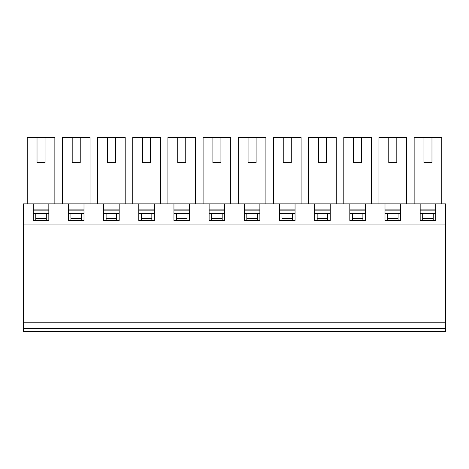 <?xml version="1.0" encoding="UTF-8"?>
<svg xmlns="http://www.w3.org/2000/svg" width="469" height="469" viewBox="0 0 469 469"><rect width="100%" height="100%" fill="white"/><g stroke="black" fill="none" stroke-linecap="round" stroke-linejoin="round"><path stroke-width="0.7" d="M422.686 218.419L422.686 213.395L433.239 213.395L433.239 218.419L422.686 218.419L422.686 220.43M387.511 218.419L387.511 213.395L398.064 213.395L398.064 218.419L387.511 218.419L387.511 220.43M352.336 218.419L352.336 213.395L362.889 213.395L362.889 218.419L352.336 218.419L352.336 220.43M317.161 218.419L317.161 213.395L327.714 213.395L327.714 218.419L317.161 218.419L317.161 220.43M281.986 218.419L281.986 213.395L292.539 213.395L292.539 218.419L281.986 218.419L281.986 220.43M246.811 218.419L246.811 213.395L257.364 213.395L257.364 218.419L246.811 218.419L246.811 220.43M211.636 218.419L211.636 213.395L222.189 213.395L222.189 218.419L211.636 218.419L211.636 220.43M176.461 218.419L176.461 213.395L187.014 213.395L187.014 218.419L176.461 218.419L176.461 220.43M141.286 218.419L141.286 213.395L151.839 213.395L151.839 218.419L141.286 218.419L141.286 220.43M106.111 218.419L106.111 213.395L116.664 213.395L116.664 218.419L106.111 218.419L106.111 220.43M70.936 218.419L70.936 213.395L81.489 213.395L81.489 218.419L70.936 218.419L70.936 220.43M35.761 218.419L35.761 213.395L46.314 213.395L46.314 218.419L35.761 218.419L35.761 220.43M33.246 210.88L48.829 210.88M68.421 210.88L84.004 210.88M103.596 210.88L119.179 210.88M138.771 210.88L154.354 210.88M173.946 210.88L189.529 210.88M209.121 210.88L224.704 210.88M244.296 210.88L259.879 210.88M279.471 210.88L295.054 210.88M314.646 210.88L330.229 210.88M349.821 210.88L365.404 210.88M384.996 210.88L400.579 210.88M420.171 210.88L435.754 210.88M35.761 213.395L33.246 213.395M70.936 213.395L68.421 213.395M48.829 213.395L46.314 213.395M106.111 213.395L103.596 213.395M84.004 213.395L81.489 213.395M141.286 213.395L138.771 213.395M119.179 213.395L116.664 213.395M176.461 213.395L173.946 213.395M154.354 213.395L151.839 213.395M211.636 213.395L209.121 213.395M189.529 213.395L187.014 213.395M246.811 213.395L244.296 213.395M224.704 213.395L222.189 213.395M281.986 213.395L279.471 213.395M259.879 213.395L257.364 213.395M317.161 213.395L314.646 213.395M295.054 213.395L292.539 213.395M352.336 213.395L349.821 213.395M330.229 213.395L327.714 213.395M387.511 213.395L384.996 213.395M365.404 213.395L362.889 213.395M422.686 213.395L420.171 213.395M400.579 213.395L398.064 213.395M435.754 213.395L433.239 213.395M445.55 322.238L445.55 224.95L23.45 224.95L23.45 322.238L445.55 322.238L445.55 328.47L23.45 328.47L23.45 322.238M445.55 328.47L445.55 331.483L23.45 331.483L23.45 328.47M398.064 218.419L398.064 220.43M433.239 218.419L433.239 220.43M116.664 218.419L116.664 220.43M151.839 218.419L151.839 220.43M187.014 218.419L187.014 220.43M222.189 218.419L222.189 220.43M257.364 218.419L257.364 220.43M292.539 218.419L292.539 220.43M327.714 218.419L327.714 220.43M362.889 218.419L362.889 220.43M46.314 218.419L46.314 220.43M81.489 218.419L81.489 220.43M72.191 137.517L72.191 162.643L80.234 162.643L80.234 137.517L62.395 137.517L62.395 203.845M445.55 224.95L445.55 203.845L23.45 203.845L23.45 224.95M107.366 137.517L107.366 162.643L115.409 162.643L115.409 137.517L97.57 137.517L97.57 203.845M125.205 203.845L125.205 137.517L115.409 137.517M138.771 203.845L138.771 220.43L154.354 220.43L154.354 203.845M154.354 209.878L138.771 209.878M160.38 203.845L160.38 137.517L150.584 137.517L150.584 162.643L142.541 162.643L142.541 137.517L132.745 137.517L132.745 203.845M150.584 137.517L142.541 137.517M173.946 203.845L173.946 220.43L189.529 220.43L189.529 203.845M189.529 209.878L173.946 209.878M195.555 203.845L195.555 137.517L185.759 137.517L185.759 162.643L177.716 162.643L177.716 137.517L167.92 137.517L167.92 203.845M185.759 137.517L177.716 137.517M209.121 203.845L209.121 220.43L224.704 220.43L224.704 203.845M224.704 209.878L209.121 209.878M230.73 203.845L230.73 137.517L220.934 137.517L220.934 162.643L212.891 162.643L212.891 137.517L203.095 137.517L203.095 203.845M220.934 137.517L212.891 137.517M244.296 203.845L244.296 220.43L259.879 220.43L259.879 203.845M259.879 209.878L244.296 209.878M265.905 203.845L265.905 137.517L256.109 137.517L256.109 162.643L248.066 162.643L248.066 137.517L238.27 137.517L238.27 203.845M256.109 137.517L248.066 137.517M279.471 203.845L279.471 220.43L295.054 220.43L295.054 203.845M295.054 209.878L279.471 209.878M301.08 203.845L301.08 137.517L291.284 137.517L291.284 162.643L283.241 162.643L283.241 137.517L273.445 137.517L273.445 203.845M291.284 137.517L283.241 137.517M314.646 203.845L314.646 220.43L330.229 220.43L330.229 203.845M330.229 209.878L314.646 209.878M336.255 203.845L336.255 137.517L326.459 137.517L326.459 162.643L318.416 162.643L318.416 137.517L308.62 137.517L308.62 203.845M326.459 137.517L318.416 137.517M349.821 203.845L349.821 220.43L365.404 220.43L365.404 203.845M365.404 209.878L349.821 209.878M371.43 203.845L371.43 137.517L361.634 137.517L361.634 162.643L353.591 162.643L353.591 137.517L343.795 137.517L343.795 203.845M361.634 137.517L353.591 137.517M384.996 203.845L384.996 220.43L400.579 220.43L400.579 203.845M400.579 209.878L384.996 209.878M406.605 203.845L406.605 137.517L396.809 137.517L396.809 162.643L388.766 162.643L388.766 137.517L378.97 137.517L378.97 203.845M396.809 137.517L388.766 137.517M420.171 203.845L420.171 220.43L435.754 220.43L435.754 203.845M435.754 209.878L420.171 209.878M441.78 203.845L441.78 137.517L431.984 137.517L431.984 162.643L423.941 162.643L423.941 137.517L414.145 137.517L414.145 203.845M431.984 137.517L423.941 137.517M33.246 203.845L33.246 220.43L48.829 220.43L48.829 203.845M103.596 203.845L103.596 220.43L119.179 220.43L119.179 203.845M68.421 203.845L68.421 220.43L84.004 220.43L84.004 203.845M119.179 209.878L103.596 209.878M80.234 137.517L90.03 137.517L90.03 203.845M84.004 209.878L68.421 209.878M45.059 137.517L37.016 137.517L37.016 162.643L45.059 162.643L45.059 137.517L54.855 137.517L54.855 203.845M37.016 137.517L27.22 137.517L27.22 203.845M48.829 209.878L33.246 209.878"/></g></svg>
